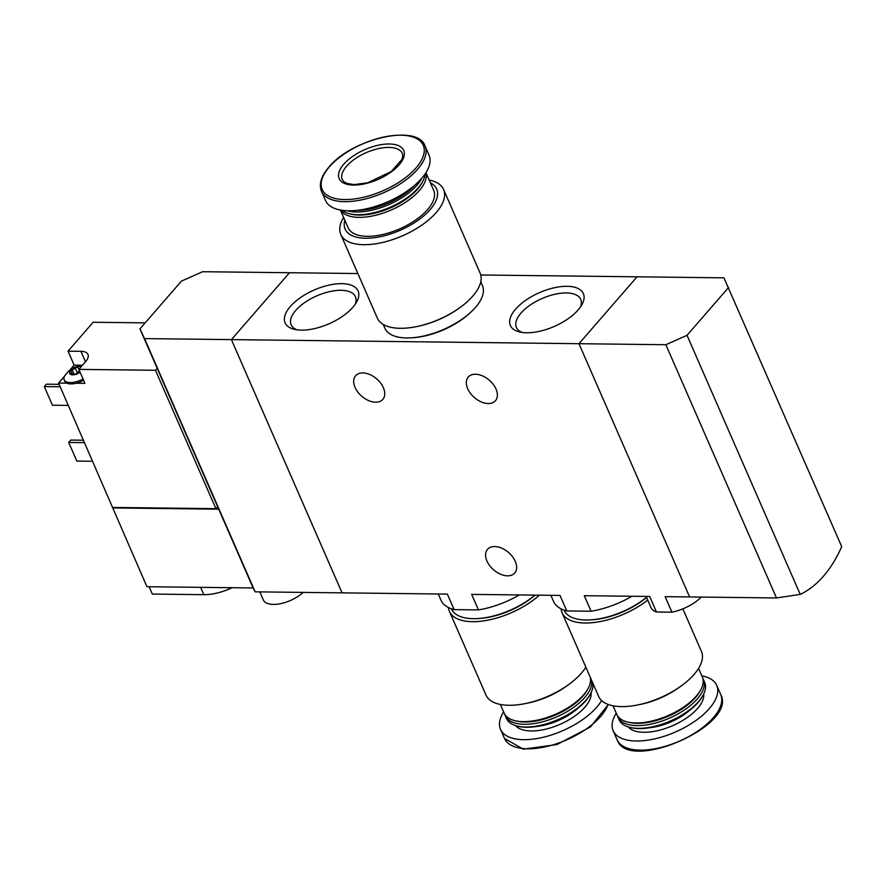 <?xml version="1.0" encoding="UTF-8"?>
<svg xmlns="http://www.w3.org/2000/svg" width="886" height="886" viewBox="0 0 886 886"><rect width="100%" height="100%" fill="white"/><g stroke="black" fill="none" stroke-linecap="round" stroke-linejoin="round"><path stroke-width="1.33" d="M550.893 595.314L553.551 601.417A59.384 27.499 -23.6 0 0 566.774 610.941L559.996 595.414L471.662 594.384L478.44 609.9A59.384 27.499 -23.6 0 0 519.307 594.938M566.774 610.941L591.073 611.229L584.295 595.702L649.704 596.466L656.482 611.993L671.931 612.182L665.153 596.655L689.607 596.942L578.968 343.702L231.412 339.615L342.051 592.856L255.157 591.837L253.13 587.961L146.932 586.709L58.576 383.051L66.827 383.14A14.741 6.822 156.4 0 1 64.789 381.224L64.202 379.884A14.741 6.822 -23.6 0 0 70.249 382.586A14.741 6.822 -23.6 0 0 83.051 378.964M591.073 611.229A59.384 27.499 -23.6 0 0 631.939 596.267M438.249 593.985L440.918 600.088A59.384 27.499 -23.6 0 0 454.141 609.623L447.364 594.096L342.051 592.856L231.412 339.615L144.529 338.596L139.944 328.894L253.13 587.961M526.683 332.782A39.837 18.451 -23.6 0 0 581.858 304.773A39.837 18.451 -23.6 0 0 564.958 286.333A39.837 18.451 -23.6 0 0 517.546 307.043A39.837 18.451 -23.6 0 0 519.595 331.973A39.837 18.451 -23.6 0 0 526.683 332.782M301.417 330.135A39.837 18.451 -23.6 0 0 356.582 302.126A39.837 18.451 -23.6 0 0 339.692 283.686A39.837 18.451 -23.6 0 0 292.28 304.396A39.837 18.451 -23.6 0 0 294.329 329.326A39.837 18.451 -23.6 0 0 301.417 330.135M728.513 287.54L687.027 335.318L800.213 594.384A122.855 75.974 -89.3 0 0 841.7 546.607L723.94 277.839L637.056 276.82L578.968 343.702L637.056 276.82L480.766 274.981M357.855 273.541L289.5 272.733L231.412 339.615L289.5 272.733L202.606 271.714L181.442 281.117L139.944 328.894M454.141 609.623L478.44 609.9M671.931 612.182A30.301 14.032 -23.6 0 0 701.225 597.075M646.127 596.433L650.955 607.497A30.301 14.032 -23.6 0 0 656.482 611.993M383.383 387.736A18.019 11.44 41 0 1 382.818 399.387A18.019 11.44 41 0 1 368.598 400.583A18.019 11.44 41 0 1 355.053 387.404A18.019 11.44 41 0 1 355.618 375.753A18.019 11.44 41 0 1 369.839 374.556A18.019 11.44 41 0 1 383.383 387.736M496.016 389.054A18.019 11.44 41 0 1 495.462 400.705A18.019 11.44 41 0 1 481.231 401.901A18.019 11.44 41 0 1 467.697 388.721A18.019 11.44 41 0 1 468.251 377.071A18.019 11.44 41 0 1 482.471 375.874A18.019 11.44 41 0 1 496.016 389.054M578.968 343.702L689.607 596.942L776.49 597.961L665.862 344.72L578.968 343.702M515.264 561.359A18.019 11.44 41 0 1 514.711 573.009A18.019 11.44 41 0 1 500.479 574.206A18.019 11.44 41 0 1 486.946 561.026A18.019 11.44 41 0 1 487.499 549.375A18.019 11.44 41 0 1 501.72 548.179A18.019 11.44 41 0 1 515.264 561.359M355.12 304.441A35.086 16.247 -23.6 0 0 355.43 296.71A35.086 16.247 -23.6 0 0 316.789 295.88A35.086 16.247 -23.6 0 0 291.14 324.808A35.086 16.247 -23.6 0 0 297.02 329.825M580.396 307.088A35.086 16.247 -23.6 0 0 580.707 299.357A35.086 16.247 -23.6 0 0 542.055 298.527A35.086 16.247 -23.6 0 0 516.405 327.455A35.086 16.247 -23.6 0 0 522.286 332.471M343.635 217.469A56.106 25.982 -23.6 0 0 340.778 234.436L377.303 318.041A56.106 25.982 -23.6 0 0 439.113 319.381A56.106 25.982 -23.6 0 0 480.123 273.121L443.598 189.515A56.106 25.982 -23.6 0 0 429.201 180.079M340.778 234.436A56.106 25.982 -23.6 0 0 402.587 235.776A56.106 25.982 -23.6 0 0 443.598 189.515M344.842 220.237A49.959 23.136 -23.6 0 0 400.184 230.294A49.959 23.136 -23.6 0 0 430.408 182.848M340.39 210.037L348.143 227.791A46.681 21.618 -23.6 0 0 399.586 228.898A46.681 21.618 -23.6 0 0 433.708 190.401L425.956 172.648M340.501 210.048A46.681 21.618 -23.6 0 0 391.302 209.949A46.681 21.618 -23.6 0 0 425.889 172.748M341.918 210.281A46.681 21.618 -23.6 0 0 349.527 213.759L351.221 214.168A45.053 20.854 -23.6 0 0 421.625 183.413L422.478 181.885A46.681 21.618 -23.6 0 0 425.103 173.944M349.527 213.759A46.681 21.618 -23.6 0 0 422.478 181.885M347.257 210.757A46.681 21.618 -23.6 0 0 388.954 204.566A46.681 21.618 -23.6 0 0 421.825 178.186M356.881 210.37A45.529 21.076 -23.6 0 0 414.991 184.986M321.485 191.31L325.483 200.457A56.516 26.17 -23.6 0 0 387.747 201.809A56.516 26.17 -23.6 0 0 429.057 155.205L425.058 146.068C417.838 123.376 351.775 138.725 328.916 167.111C321.175 176.159 318.694 184.233 321.485 191.31A56.516 26.17 -23.6 0 0 383.749 192.672A56.516 26.17 -23.6 0 0 425.058 146.068M343.779 164.198A35.218 16.302 -23.6 0 0 369.839 182.472A35.218 16.302 -23.6 0 0 400.738 146.899A35.218 16.302 -23.6 0 0 343.779 164.198M411.901 337.776A50.779 23.512 -23.6 0 0 471.097 311.916M383.206 324.409L384.867 328.197A53.238 24.653 -23.6 0 0 443.521 329.481A53.238 24.653 -23.6 0 0 482.438 285.569L480.777 281.77M417.97 326.314A53.238 24.653 -23.6 0 0 458.56 308.583M74.878 374.59L70.304 374.246A7.166 3.322 -23.6 0 0 72.63 374.844A7.166 3.322 -23.6 0 0 74.668 374.634A7.166 3.322 -23.6 0 0 75.941 374.313A7.166 3.322 -23.6 0 0 80.128 372.286M78.034 367.601L79.884 371.843A2.503 1.163 156.4 0 1 79.884 371.832L78.068 367.679M78.034 367.612L76.595 367.003A7.166 3.322 -23.6 0 0 70.636 370.592A7.166 3.322 -23.6 0 0 70.304 374.246L71.777 372.718L70.636 370.592L70.991 371.854M81.246 366.649A7.166 3.322 -23.6 0 0 76.595 367.003L75.432 368.41L70.636 370.592M217.624 506.681L215.907 508.664L155.46 370.282L78.865 369.384L85.709 361.499A17.199 7.963 156.4 0 0 87.958 354.455A17.199 7.963 156.4 0 0 80.903 351.31L68.034 351.166L93.141 322.26L145.182 322.869M155.46 370.282L157.176 368.31M215.907 508.664L112.932 507.445M78.865 369.384L84.967 383.361L76.085 383.25A14.741 6.822 156.4 0 0 83.627 380.293M58.576 383.051L64.545 376.185M69.972 369.927L74.136 365.132L68.034 351.166M149.125 586.731L152.337 594.074L203.824 594.672A38.087 17.631 156.4 0 0 232.187 587.706M112.511 507.933L218.709 509.173M255.157 591.837L144.529 338.596M59.14 384.347L46.371 384.192L44.3 386.584L52.44 405.212L68.344 405.389M44.3 386.584L60.204 386.772M83.561 440.22L70.791 440.076L68.709 442.457L76.849 461.085L92.753 461.274M68.709 442.457L84.624 442.646M259.797 591.892L263.308 599.922A24.575 11.374 -23.6 0 0 273.386 604.418A24.575 11.374 -23.6 0 0 303.123 592.402M64.202 379.884A14.741 6.822 -23.6 0 1 64.922 375.498L69.119 370.614L74.579 367.214L82.453 365.265L74.136 365.132M66.827 383.14A14.741 6.822 -23.6 0 0 70.836 383.915A14.741 6.822 -23.6 0 0 76.085 383.25M71.157 374.501L70.814 373.715L70.304 374.246M73.66 374.601A1.429 0.664 156.4 0 1 74.236 374.446A2.503 1.163 156.4 0 0 77.27 372.618A1.429 0.664 156.4 0 1 78.599 371.666A1.429 0.664 156.4 0 1 79.862 371.799M800.213 594.384L776.49 597.961M687.027 335.318L665.862 344.72M539.319 595.17A56.106 25.982 156.4 0 1 486.658 620.388A56.106 25.982 156.4 0 1 449.446 611.418A56.106 25.982 156.4 0 1 448.46 607.53M535.055 595.126A50.779 23.512 156.4 0 1 478.529 618.517M585.867 667.18A56.106 25.982 156.4 0 1 568.69 684.535A56.106 25.982 156.4 0 1 524.9 703.661A56.106 25.982 156.4 0 1 485.971 695.023L449.446 611.418M568.69 684.535L566.519 686.107A49.959 23.136 156.4 0 1 527.524 703.141L524.9 703.661M590.198 677.103A46.681 21.618 156.4 0 1 587.927 688.81A46.681 21.618 156.4 0 1 514.965 720.683A46.681 21.618 156.4 0 1 504.145 713.097L500.368 704.459M587.927 688.81L587.064 690.338A45.053 20.854 156.4 0 1 516.671 721.093L514.965 720.683M591.361 679.761A46.681 21.618 156.4 0 1 555.278 717.494A46.681 21.618 156.4 0 1 505.308 715.755A46.681 21.618 156.4 0 1 504.821 714.382M592.546 682.486A46.681 21.618 156.4 0 1 590.275 694.192A46.681 21.618 156.4 0 1 517.313 726.066A46.681 21.618 156.4 0 1 506.493 718.468L505.308 715.755M590.275 694.192L589.666 695.266A45.529 21.076 156.4 0 1 518.52 726.354L517.313 726.066M601.594 700.538A56.516 26.17 156.4 0 1 547.847 736.067A56.516 26.17 156.4 0 1 500.512 729.333A56.516 26.17 156.4 0 1 503.613 711.89M534.934 595.126A53.238 24.653 156.4 0 1 485.55 617.675A53.238 24.653 156.4 0 1 451.495 608.937L451.428 608.793M647.71 600.066A56.106 25.982 156.4 0 1 562.078 612.747A56.106 25.982 156.4 0 1 561.093 608.859M646.558 597.43A50.779 23.512 156.4 0 1 591.161 619.835M682.84 608.859L701.435 651.42A56.106 25.982 156.4 0 1 681.323 685.864A56.106 25.982 156.4 0 1 637.532 704.99A56.106 25.982 156.4 0 1 598.604 696.341L562.078 612.747M681.323 685.864L679.152 687.425A49.959 23.136 156.4 0 1 640.157 704.459L637.532 704.99M698.567 668.398L702.343 677.037A46.681 21.618 156.4 0 1 700.56 690.139A46.681 21.618 156.4 0 1 627.598 722.012A46.681 21.618 156.4 0 1 616.778 714.415L613.001 705.777M700.56 690.139L699.707 691.667A45.053 20.854 156.4 0 1 629.304 722.422L627.598 722.012M702.831 678.41A46.681 21.618 156.4 0 1 703.506 679.695A46.681 21.618 156.4 0 1 669.373 718.192A46.681 21.618 156.4 0 1 617.941 717.073A46.681 21.618 156.4 0 1 617.453 715.7M703.506 679.695L704.691 682.408A46.681 21.618 156.4 0 1 702.908 695.51A46.681 21.618 156.4 0 1 629.946 727.395A46.681 21.618 156.4 0 1 619.126 719.797L617.941 717.073M702.908 695.51L702.299 696.595A45.529 21.076 156.4 0 1 631.153 727.683L629.946 727.395M701.812 675.83A56.516 26.17 156.4 0 1 716.73 685.41A56.516 26.17 156.4 0 1 675.409 732.013A56.516 26.17 156.4 0 1 613.145 730.662A56.516 26.17 156.4 0 1 616.246 713.208M646.514 597.319A53.238 24.653 156.4 0 1 597.485 619.104A53.238 24.653 156.4 0 1 564.127 610.266L564.061 610.122M329.359 166.867A55.165 25.539 -23.6 0 0 370.182 195.496A55.165 25.539 -23.6 0 0 418.58 139.767A55.165 25.539 -23.6 0 0 329.359 166.867M346.581 166.214A32.76 15.173 -23.6 0 0 342.306 179.636L344.034 181.829L347.013 183.435L354.035 184.598L367.723 182.771L391.235 171.53L401.923 159.469L402.776 156.169L402.344 153.4A32.76 15.173 -23.6 0 0 378.001 148.704A32.76 15.173 -23.6 0 0 346.581 166.214M200.613 587.34L203.824 594.672M80.903 351.31L85.477 361.776M77.27 372.618L75.432 368.41M74.236 374.446L72.397 370.237M577.019 708.999A38.497 17.82 156.4 0 1 537.193 726.398M591.084 692.63A41.564 19.248 156.4 0 1 560.007 724.349A41.564 19.248 156.4 0 1 515.619 725.601M608.062 704.392A56.516 26.17 156.4 0 1 556.231 743.852A56.516 26.17 156.4 0 1 504.511 738.47L500.512 729.333M689.651 710.317A38.497 17.82 156.4 0 1 649.826 727.716M703.717 693.948A41.564 19.248 156.4 0 1 672.64 725.667A41.564 19.248 156.4 0 1 628.252 726.919M716.73 685.41L720.717 694.546A56.516 26.17 156.4 0 1 679.407 741.15A56.516 26.17 156.4 0 1 617.143 739.799L613.145 730.662M72.597 374.568L71.788 372.718M608.35 704.503L590.375 727.007L556.94 744.539L523.316 749.191L504.511 738.47M720.717 694.546C737.739 725.346 628.163 773.212 617.143 739.799"/></g></svg>
